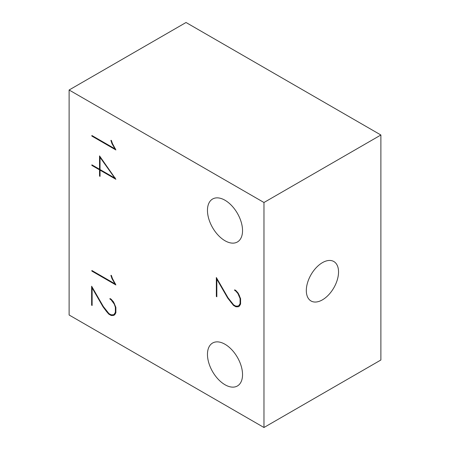 <?xml version="1.0" encoding="UTF-8"?>
<svg xmlns="http://www.w3.org/2000/svg" width="450" height="450" viewBox="0 0 450 450"><rect width="100%" height="100%" fill="white"/><g stroke="black" fill="none" stroke-linecap="round" stroke-linejoin="round"><path stroke-width="0.67" d="M100.046 169.554L100.046 157.365L114.801 178.071L100.046 169.554L99.534 169.847L91.862 165.42L91.862 164.829L99.534 169.256L99.534 155.886L115.881 179.286L100.046 170.145L100.046 176.372L99.534 176.074L99.534 169.847M100.429 157.14L100.046 157.365M115.183 177.851L114.801 178.071M322.431 299.852A22.781 13.157 -60 0 1 311.034 300.983A22.781 13.157 -60 0 1 311.034 274.674A22.781 13.157 -60 0 1 333.821 261.517A22.781 13.157 -60 0 1 337.314 279.776A22.781 13.157 -60 0 1 322.431 299.852M380.886 135L186.03 22.5L69.114 90L69.114 315L263.97 427.5L380.886 360L380.886 135L263.97 202.5L69.114 90M114.323 314.139L115.082 314.139M239.029 305.432L239.788 305.438M263.97 427.5L263.97 202.5M207.461 210.375A24.801 14.321 60 0 1 212.597 199.018A24.801 14.321 60 0 1 237.403 213.339A24.801 14.321 60 0 1 237.403 241.976A24.801 14.321 60 0 1 218.289 235.333A24.801 14.321 60 0 1 207.461 210.375M207.461 354.375A24.801 14.321 60 0 1 212.597 343.024A24.801 14.321 60 0 1 237.403 357.339A24.801 14.321 60 0 1 237.403 385.976A24.801 14.321 60 0 1 218.289 379.333A24.801 14.321 60 0 1 207.461 354.375M91.631 286.211L103.331 306.517L108.911 313.577L111.038 314.803L113.203 314.781L114.266 314.168L115.369 312.306L115.369 307.238L114.266 304.104L111.038 299.717L109.957 299.093L109.957 298.524L111.15 299.216L113.524 301.899L115.881 307.384L115.881 312.756L114.705 314.792L113.524 315.495L111.15 315.484L108.759 314.1L106.442 311.406L103.005 306.793L92.126 287.904L92.126 305.488L91.631 305.201L91.631 286.211M115.464 313.476L114.266 314.168M115.881 312.007L115.369 312.306M115.757 307.018L115.369 307.238M114.654 303.879L114.266 304.104M113.591 302.017L113.203 302.243M111.409 299.503L111.038 299.717M110.453 298.811L109.957 299.093M112.354 314.792L111.15 315.484M109.294 313.796L108.759 314.1M106.83 311.181L106.442 311.406M103.376 306.579L103.005 306.793M92.486 287.696L92.126 287.904M92.126 304.914L91.631 305.201M112.461 143.595L115.881 149.951L91.862 136.086L91.862 135.495L115.009 148.854L112.005 143.702L110.886 140.406L111.324 140.349L112.461 143.595M92.374 135.787L91.862 136.086M115.369 148.646L115.009 148.854M112.416 143.466L112.005 143.702M111.324 275.349L112.461 278.595L115.881 284.951L91.862 271.086L91.862 270.495L115.009 283.854L112.005 278.702L110.886 275.406L111.324 275.349M92.374 270.787L91.862 271.086M115.369 283.646L115.009 283.854M112.416 278.466L112.005 278.702M228.037 297.81L233.618 304.869L235.749 306.101L237.909 306.079L238.972 305.46L240.075 303.598L240.075 298.536L237.909 293.535L235.749 291.015L234.664 290.391L234.664 289.817L235.862 290.509L238.236 293.197L240.587 298.676L240.587 304.048L239.411 306.09L238.236 306.787L235.862 306.776L233.466 305.398L227.717 298.086L216.833 279.197L216.833 296.781L216.343 296.494L216.343 277.509L228.037 297.81M240.171 304.774L238.972 305.46M240.587 303.306L240.075 303.598M240.463 298.311L240.075 298.536M239.366 295.172L238.972 295.397M238.297 293.31L237.909 293.535M236.115 290.801L235.749 291.015M235.159 290.104L234.664 290.391M237.06 306.084L235.862 306.776M234 305.089L233.466 305.398M231.536 302.479L231.154 302.698M228.083 297.872L227.717 298.086M217.192 278.989L216.833 279.197M216.833 296.213L216.343 296.494M100.558 169.847L100.046 170.145M100.046 175.781L99.534 176.074M92.374 165.122L91.862 165.42M100.046 168.964L99.534 169.256"/></g></svg>
